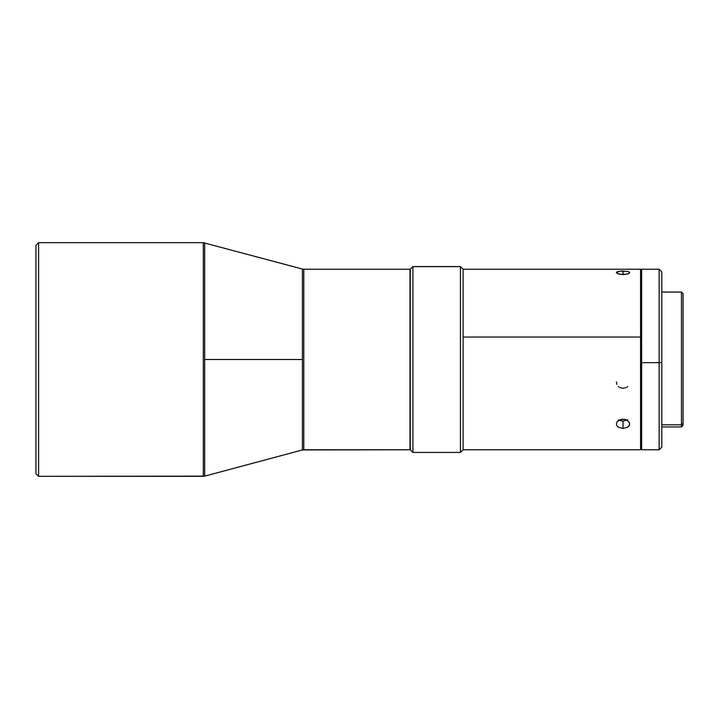 <?xml version="1.0" encoding="UTF-8"?>
<svg xmlns="http://www.w3.org/2000/svg" width="719" height="719" viewBox="0 0 719 719"><rect width="100%" height="100%" fill="white"/><g stroke="black" fill="none" stroke-linecap="round" stroke-linejoin="round"><path stroke-width="1.08" d="M38.601 242.671L35.95 245.332L35.95 473.668L38.601 476.329L38.601 242.671L38.601 476.329L203.306 476.329L203.306 242.671L38.601 242.671L203.306 242.671L203.306 476.329L204.681 476.14L204.681 359.5L204.681 476.14L38.601 476.329L35.95 473.668L35.95 245.332L38.601 242.671M302.42 359.5L204.681 359.5L302.42 359.5L302.42 269.05L303.795 269.23L303.795 449.77L410.001 449.77L410.001 269.23L303.795 269.23L410.001 269.23L410.001 449.77L302.42 449.95L302.42 269.05L303.795 269.23L303.795 449.77L302.42 449.95L302.42 359.5M661.813 426.942L681.459 426.942L683.05 425.342L683.05 423.275L681.459 424.821L681.459 426.942L681.459 424.821L661.813 424.821L681.459 424.821L683.05 423.275L683.05 293.658L681.459 292.058L681.459 424.821L681.459 292.058L661.813 292.058M641.627 270.29L640.566 269.23L463.099 269.23L460.448 266.569L463.099 269.283L460.448 266.569L412.922 266.569L410.261 269.23L412.922 266.569L410.261 269.283L410.261 449.77L412.922 452.431L412.922 266.632L412.922 452.431L460.448 452.431L460.448 266.632L412.922 266.632L460.448 266.632L460.448 452.431L463.099 449.77L463.099 337.049L640.566 337.049L640.566 269.23L640.566 446.939L641.627 445.906L640.566 446.939L640.566 449.77L640.566 337.049L463.099 337.049L463.099 269.283L463.099 449.717M616.911 425.747L616.408 423.994L616.911 422.197L618.349 420.624L620.506 419.554L624.344 419.276L626.734 420.022L629.179 422.197L629.556 424.902L627.741 427.194L623.04 428.47L623.04 421.1L627.741 419.698L623.04 421.1L623.04 428.47L618.349 427.194L616.911 425.747L616.408 423.994L616.911 422.197L619.356 420.013L623.04 419.177L625.593 419.554L629.179 422.197L629.682 424.003L629.179 425.747L627.741 427.194L623.04 428.47L618.349 427.194M621.746 271.027L627.741 271.405L629.682 272.555L628.559 273.615L625.584 274.397L619.356 274.2L616.408 272.555L617.531 271.629L621.746 271.027M616.534 272.213L620.506 271.108L627.741 271.405M629.682 272.555L629.179 271.908L629.682 272.555L629.179 273.274L627.741 273.93L623.04 274.568L623.04 271L623.04 274.568L618.349 273.93L616.408 272.555L616.911 273.265M619.913 387.577L623.04 388.323L626.186 387.568M627.103 387.002L627.741 386.463M661.813 447.065L661.813 271.881L659.152 269.23L659.152 362.664L659.152 269.23L641.627 269.23L641.627 449.77L659.152 449.77L659.152 362.664L641.627 362.664L659.152 362.664L659.152 449.77L661.813 447.119L661.813 362.574L659.152 362.664L661.813 362.574L661.813 271.935M641.627 269.283L641.627 449.717M618.349 386.463L618.996 387.011M616.408 381.951L616.911 384.404M618.924 420.291L623.04 421.1L618.349 419.977M410.261 269.283L410.261 449.717M683.05 425.244L683.05 293.756M204.681 242.86L204.681 359.5L204.681 242.86L203.306 242.671L302.42 269.05M302.42 449.95L204.681 476.14M463.099 449.77L640.566 449.77L641.627 448.71"/></g></svg>
